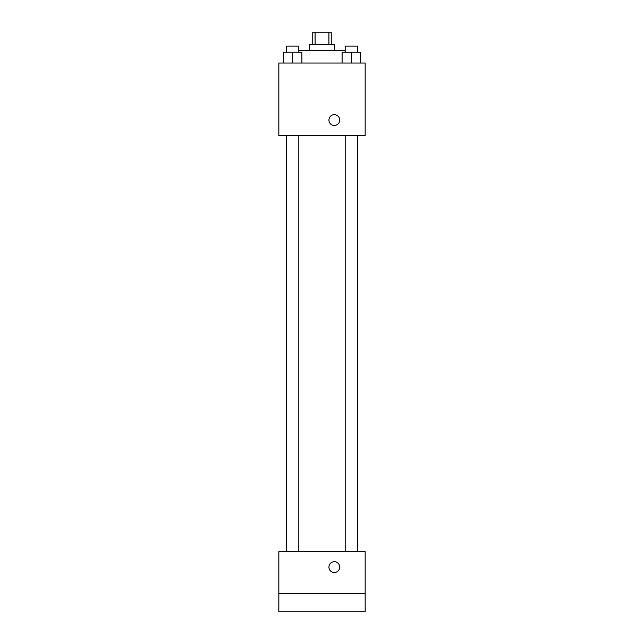 <?xml version="1.0" encoding="UTF-8"?>
<svg xmlns="http://www.w3.org/2000/svg" width="644" height="644" viewBox="0 0 644 644"><rect width="100%" height="100%" fill="white"/><g stroke="black" fill="none" stroke-linecap="round" stroke-linejoin="round"><path stroke-width="0.97" d="M315.093 44.533L315.093 32.2L312.751 32.2L312.751 44.533M315.093 32.2L331.249 32.2L331.249 44.533M328.907 44.533L328.907 32.2M309.667 50.699L309.667 44.533L334.333 44.533L334.333 50.699M345.12 52.236L345.12 50.699L298.88 50.699L298.88 52.236M278.836 63.032L365.164 63.032L365.164 135.482L278.836 135.482L278.836 63.032M334.333 125.459A5.394 5.394 0 0 1 329.656 117.369A5.394 5.394 0 0 1 339.002 117.369A5.394 5.394 0 0 1 334.333 125.459M278.836 551.683L365.164 551.683L365.164 611.8L278.836 611.8L278.836 551.683M334.333 572.492A5.394 5.394 0 0 1 329.656 564.402A5.394 5.394 0 0 1 339.002 564.402A5.394 5.394 0 0 1 334.333 572.492M278.836 593.301L365.164 593.301M342.101 63.032L342.101 52.236L360.6 52.236L360.6 63.032L360.6 52.236M351.35 63.032L351.35 52.236M357.517 52.236L357.517 46.07L345.184 46.07L345.184 52.236M283.4 63.032L283.4 52.236L301.899 52.236L301.899 63.032L301.899 52.236M292.65 63.032L292.65 52.236M298.816 52.236L298.816 46.07L286.483 46.07L286.483 52.236M345.184 135.482L345.184 551.683M357.517 135.482L357.517 551.683M298.816 551.683L298.816 135.482M286.483 551.683L286.483 135.482"/></g></svg>
